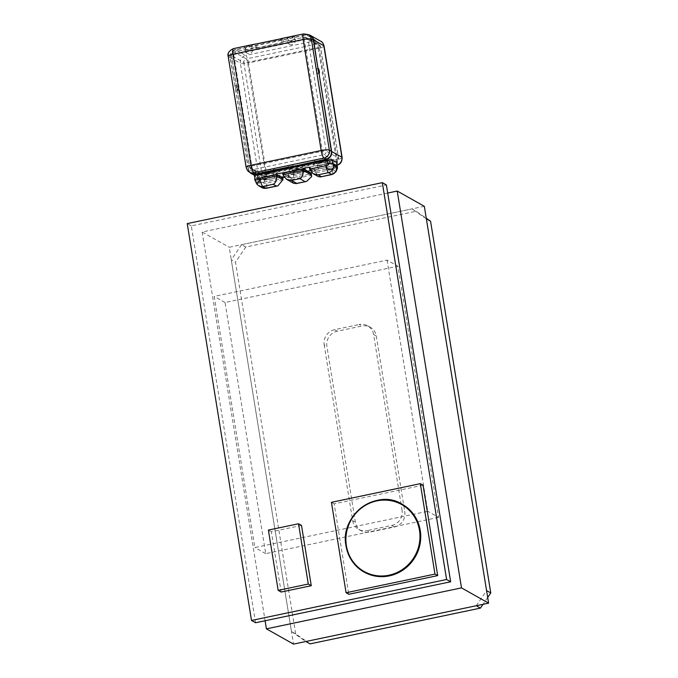 <?xml version="1.0" encoding="UTF-8"?>
<svg xmlns="http://www.w3.org/2000/svg" width="678" height="678" viewBox="0 0 678 678"><rect width="100%" height="100%" fill="white"/><g stroke="black" fill="none" stroke-linecap="round" stroke-linejoin="round"><path stroke-width="0.51" stroke-dasharray="3.39 2.54" d="M424.326 206.298L229.24 247.258L293.515 644.1M387.697 193.044L202.137 232.003L229.24 247.258M202.137 232.003L265.098 620.743M487.685 597.479L483.033 604.318M310.058 643.871L295.684 633.905L235.478 262.183L245.783 247.029L416.182 211.256L426.259 218.248M376.29 336L373.578 334.474L402.054 510.288L404.766 511.814A12.967 12.365 119.4 0 1 394.452 526.967L369.756 532.154A12.967 12.365 119.4 0 1 361.366 530.891A12.967 12.365 119.4 0 1 355.374 522.187L326.898 346.365A12.967 12.365 119.4 0 1 337.212 331.22L361.908 326.033A12.967 12.365 119.4 0 1 370.298 327.296A12.967 12.365 119.4 0 1 376.29 336L404.766 511.814M373.578 334.474A12.967 12.365 -60.6 0 0 367.586 325.771A12.967 12.365 -60.6 0 0 359.196 324.508L361.908 326.033M337.212 331.22L334.5 329.694L359.196 324.508M334.5 329.694A12.967 12.365 -60.6 0 0 324.186 344.839L326.898 346.365M355.374 522.187L352.662 520.662L324.186 344.839M352.662 520.662A12.967 12.365 -60.6 0 0 358.654 529.365A12.967 12.365 -60.6 0 0 367.044 530.628L369.756 532.154M394.452 526.967L391.74 525.442L367.044 530.628M391.74 525.442A12.967 12.365 -60.6 0 0 402.054 510.288M245.783 247.029L241.588 244.665L411.978 208.892L416.182 211.256M295.684 633.905L291.481 631.54L231.274 259.818L235.478 262.183M476.253 605.742L486.567 590.589M426.36 218.858L411.978 208.892M241.588 244.665L231.274 259.818M291.481 631.54L305.863 641.507M255.572 622.743L191.298 225.893L386.384 184.941M387.07 260.115L427.75 511.28L254.886 547.57L214.206 296.405L387.07 260.115L397.91 266.217L438.59 517.382L427.75 511.28M191.298 225.893L187.23 223.604M438.59 517.382L265.725 553.672L225.045 302.507L397.91 266.217M225.045 302.507L214.206 296.405M265.725 553.672L254.886 547.57M301.507 525.433L271.378 531.755L281.141 592.038M268.395 530.077L271.378 531.755M402.224 504.271A38.892 37.104 -60.6 0 0 361.967 507.381A38.892 37.104 -60.6 0 0 346.17 545.976A38.892 37.104 -60.6 0 0 364.061 572.046M423.047 485.185L334.152 503.847L348.797 594.267M331.44 502.322L334.152 503.847M298.981 168.288A8.034 1.542 -9.2 0 1 288.947 168.39A8.034 1.542 -9.2 0 1 294.777 165.924A8.034 1.542 -9.2 0 1 304.812 165.822A8.034 1.542 -9.2 0 1 298.981 168.288M295.345 169.441A8.034 1.542 170.8 0 0 289.514 171.907A8.034 1.542 170.8 0 0 299.549 171.805A8.034 1.542 170.8 0 0 305.38 169.339A8.034 1.542 170.8 0 0 295.345 169.441M270.768 172.644A8.034 1.542 -9.2 0 1 260.733 172.746A8.034 1.542 -9.2 0 1 266.573 170.28A8.034 1.542 -9.2 0 1 276.607 170.178A8.034 1.542 -9.2 0 1 270.768 172.644M267.14 173.797A8.034 1.542 170.8 0 0 261.31 176.263A8.034 1.542 170.8 0 0 271.344 176.161A8.034 1.542 170.8 0 0 277.175 173.687A8.034 1.542 170.8 0 0 267.14 173.797M323.126 161.652A8.034 1.542 -9.2 0 1 313.092 161.754A8.034 1.542 -9.2 0 1 318.923 159.288A8.034 1.542 -9.2 0 1 328.957 159.186A8.034 1.542 -9.2 0 1 323.126 161.652M319.491 162.805A8.034 1.542 170.8 0 0 313.66 165.271A8.034 1.542 170.8 0 0 323.694 165.169A8.034 1.542 170.8 0 0 329.525 162.703A8.034 1.542 170.8 0 0 319.491 162.805M293.667 174.958A4.695 0.907 170.8 0 0 298.829 174.814A4.695 0.907 170.8 0 0 302.778 173.271A4.695 0.907 170.8 0 0 302.617 173.076A4.695 0.907 170.8 0 0 297.447 173.221A4.695 0.907 170.8 0 0 293.506 174.771A4.695 0.907 170.8 0 0 293.667 174.958M302.041 169.568A4.695 0.907 -9.2 0 1 302.21 169.754A4.695 0.907 -9.2 0 1 298.261 171.297A4.695 0.907 -9.2 0 1 293.099 171.441A4.695 0.907 -9.2 0 1 292.938 171.254A4.695 0.907 -9.2 0 1 296.879 169.703A4.695 0.907 -9.2 0 1 302.041 169.568M265.395 179.331A4.695 0.907 170.8 0 0 270.556 179.187A4.695 0.907 170.8 0 0 274.497 177.636A4.695 0.907 170.8 0 0 274.336 177.45A4.695 0.907 170.8 0 0 269.174 177.594A4.695 0.907 170.8 0 0 265.225 179.136A4.695 0.907 170.8 0 0 265.395 179.331M273.768 173.932A4.695 0.907 -9.2 0 1 273.929 174.119A4.695 0.907 -9.2 0 1 269.988 175.67A4.695 0.907 -9.2 0 1 264.818 175.814A4.695 0.907 -9.2 0 1 264.657 175.619A4.695 0.907 -9.2 0 1 268.607 174.077A4.695 0.907 -9.2 0 1 273.768 173.932M317.889 168.305A4.695 0.907 170.8 0 0 323.05 168.161A4.695 0.907 170.8 0 0 326.999 166.619A4.695 0.907 170.8 0 0 326.838 166.432A4.695 0.907 170.8 0 0 321.677 166.568A4.695 0.907 170.8 0 0 317.728 168.119A4.695 0.907 170.8 0 0 317.889 168.305M326.262 162.915A4.695 0.907 -9.2 0 1 326.432 163.101A4.695 0.907 -9.2 0 1 322.482 164.644A4.695 0.907 -9.2 0 1 317.321 164.788A4.695 0.907 -9.2 0 1 317.16 164.601A4.695 0.907 -9.2 0 1 321.101 163.051A4.695 0.907 -9.2 0 1 326.262 162.915M293.167 166.076A2.593 0.5 -9.2 0 1 293.21 166.102L292.921 164.347L287.989 165.381L288.277 167.135M292.921 164.347A2.593 0.5 -9.2 0 1 292.972 164.423A2.593 0.5 -9.2 0 1 290.87 165.263A2.593 0.5 -9.2 0 1 287.989 165.381M310.278 35.765A6.738 6.433 -60.6 0 0 305.914 35.103L235.783 49.833A6.738 6.433 -60.6 0 0 230.418 57.706L234.978 85.843A2.593 0.593 -101.9 0 1 235.02 85.869L235.834 90.877A2.593 0.593 -101.9 0 1 235.791 90.86L248.402 168.72L246.377 167.585A6.738 6.433 -60.6 0 0 249.487 172.11M248.402 168.72A6.738 6.433 -60.6 0 0 251.513 173.254M233.435 48.621A6.738 1.551 -101.9 0 1 233.757 48.689L282.718 39.036L281.912 38.578L303.888 33.968A6.738 1.551 78.1 0 0 303.566 33.9M246.139 167.313A6.738 1.297 170.8 0 0 246.377 167.585L228.393 56.571A6.738 6.433 119.4 0 1 233.757 48.689L235.783 49.833M252.877 48.68L247.08 49.901A3.89 3.712 119.4 0 1 244.699 47.019L252.106 45.468A3.89 3.712 119.4 0 1 247.08 49.901L244.978 50.342A4.144 3.958 -60.6 0 0 251.191 52.799A4.144 3.958 -60.6 0 0 252.877 48.68L251.326 48.375L256.259 47.341A3.11 0.712 78.1 0 0 256.106 47.307A3.11 0.712 78.1 0 0 255.801 48.308L255.14 44.206M256.259 47.341L257.072 47.799L256.547 44.528M245.368 46.257L244.563 46.867L246.495 49.63M252.106 45.468L249.809 45.324M305.914 35.103L303.888 33.968A6.738 6.433 119.4 0 1 308.253 34.62M287.836 37.341L287.175 38.104L294.583 36.553L292.286 36.4M288.972 40.714L287.175 38.104A3.89 3.712 119.4 0 0 293.252 40.205L287.455 41.426A4.144 3.958 119.4 0 0 289.37 44.206L287.218 41.155M294.583 36.553A3.89 3.712 119.4 0 1 293.252 40.205L295.354 39.765A4.144 3.958 119.4 0 1 289.37 44.206M282.718 39.036L283.251 42.299L282.438 41.841L287.37 40.807L287.455 41.426L287.565 40.705L282.285 41.807A3.11 0.712 -101.9 0 1 282.438 41.841M281.311 38.705L281.98 42.807A3.11 0.712 -101.9 0 1 282.285 41.807M255.801 48.308L281.98 42.807M234.978 85.843L230.139 57.511A6.738 6.433 119.4 0 1 235.495 49.63L306.125 34.807L316.355 40.561A6.738 1.551 -101.9 0 1 319.177 48.087L337.237 159.601L266.607 174.432L248.546 62.91A6.738 1.297 -9.2 0 1 240.368 63.266L258.428 174.788A6.738 1.297 170.8 0 0 266.607 174.432A6.738 1.551 -101.9 0 1 266.234 180.034A6.738 1.551 -101.9 0 1 265.903 179.967A6.738 6.433 119.4 0 1 258.428 174.788L248.199 169.025L235.791 90.86M248.199 169.025A6.738 6.433 -60.6 0 0 249.674 172.212M234.732 85.894A2.593 0.593 -101.9 0 1 235.774 88.53A2.593 0.593 -101.9 0 1 235.673 90.937A2.593 0.593 -101.9 0 1 235.546 90.911M235.834 90.877L237.563 90.521A2.593 0.593 78.1 0 0 237.647 90.521A2.593 0.593 78.1 0 0 237.758 88.191A2.593 0.593 78.1 0 0 236.749 85.504L235.02 85.869M237.563 90.521L236.749 85.504M317.99 68.444L316.262 68.809A2.593 0.593 -101.9 0 1 317.279 71.504A2.593 0.593 -101.9 0 1 317.16 73.834A2.593 0.593 -101.9 0 1 317.075 73.826L318.804 73.461M316.262 68.809L317.075 73.826M295.354 39.765L293.794 39.46L304.659 37.18A3.11 0.712 78.1 0 0 304.507 37.146A3.11 0.712 78.1 0 0 304.337 39.731A3.11 0.602 -9.2 0 1 308.109 39.57A3.11 2.966 -60.6 0 0 304.659 37.18L316.923 44.078A3.11 2.966 119.4 0 1 320.372 46.468L308.109 39.57L326.177 151.084A3.11 0.602 170.8 0 0 322.397 151.253L304.337 39.731L233.707 54.562A3.11 0.712 -101.9 0 1 233.885 51.969A3.11 0.712 -101.9 0 1 234.037 52.003A3.11 2.966 -60.6 0 0 231.562 55.638L243.826 62.545A3.11 2.966 119.4 0 1 246.3 58.91L234.037 52.003L244.894 49.723L244.978 50.342L245.097 49.621L233.885 51.969C233.003 51.24 230.554 55.579 231.452 55.511A3.11 0.602 170.8 0 0 231.562 55.638L249.623 167.161A3.11 2.966 -60.6 0 0 253.072 169.551A3.11 0.712 -101.9 0 1 251.775 166.076A3.11 0.602 170.8 0 0 249.512 167.034A3.11 0.602 170.8 0 0 249.623 167.161L261.886 174.06A3.11 0.602 170.8 0 0 265.657 173.899A3.11 0.712 -101.9 0 1 265.488 176.483A3.11 0.712 -101.9 0 1 265.335 176.45A3.11 2.966 119.4 0 1 261.886 174.06L243.826 62.545A3.11 0.602 -9.2 0 0 247.597 62.376L318.228 47.553A3.11 0.712 78.1 0 0 316.923 44.078L246.3 58.91A3.11 0.712 -101.9 0 1 247.597 62.376L265.657 173.899L336.288 159.067A3.11 0.602 170.8 0 0 338.542 158.118A3.11 0.602 170.8 0 0 338.441 157.991A3.11 2.966 119.4 0 1 335.966 161.627A3.11 0.712 78.1 0 0 336.11 161.661A3.11 0.712 78.1 0 0 336.288 159.067L318.228 47.553A3.11 0.602 -9.2 0 0 320.482 46.596L318.94 44.384L306.676 37.476L304.507 37.146L293.794 39.46C291.023 40.629 288.879 41.078 287.37 40.807M257.072 47.799L283.251 42.299M244.894 49.723C246.411 49.994 248.546 49.545 251.326 48.375L256.106 47.307M257.038 174.975L265.903 179.967L336.534 165.144L327.66 160.152M230.139 57.511L240.368 63.266A6.738 6.433 119.4 0 1 245.724 55.393L235.495 49.63M306.125 34.807A6.738 6.433 119.4 0 1 308.49 34.756M324.067 46.019A6.738 1.297 -9.2 0 1 319.177 48.087L248.546 62.91A6.738 1.551 -101.9 0 0 245.724 55.393L316.355 40.561A6.738 6.433 119.4 0 1 320.719 41.222M337.042 165.017A6.738 6.433 119.4 0 1 336.534 165.144A6.738 1.551 -101.9 0 0 336.856 165.212L337.068 165.161M254.487 176.144A4.144 0.797 170.8 0 0 254.631 176.314L258.92 178.729A4.144 0.797 170.8 0 0 263.479 178.602A4.144 0.797 -9.2 0 0 263.954 178.509L283.294 174.449A4.144 0.797 170.8 0 1 288.252 174.195L288.743 177.246A4.144 0.797 170.8 0 0 284.201 177.424M342.127 157.533A6.738 1.297 170.8 0 1 337.237 159.601A6.738 1.551 -101.9 0 1 336.856 165.212L266.234 180.034L261.539 179.314L255.021 175.644M311.812 172.78A4.144 0.797 170.8 0 0 311.948 172.517A4.144 0.797 170.8 0 0 311.872 172.398L311.371 169.339A4.144 0.797 170.8 0 1 311.287 169.212A4.144 0.797 170.8 0 1 314.295 167.941L333.644 163.881A4.144 0.797 -9.2 0 0 334.101 163.779A4.144 0.797 170.8 0 0 336.652 162.61M263.937 182.187A4.144 0.797 170.8 0 0 264.53 182.068L282.718 178.246L263.928 182.136A4.144 0.797 170.8 0 1 259.496 182.246L255.208 179.831L254.631 176.314M257.632 178.483A4.144 0.797 170.8 0 0 255.064 179.662A4.144 0.797 170.8 0 0 255.208 179.831M323.703 154.72A3.11 2.966 -60.6 0 0 326.177 151.084L338.441 157.991L320.372 46.468A3.11 0.602 -9.2 0 1 320.482 46.596L338.542 158.118C339.424 158.076 337.025 162.364 336.11 161.661L265.488 176.483L263.318 176.153L251.055 169.246L249.512 167.034L231.452 55.511A3.11 0.602 170.8 0 1 233.707 54.562L251.775 166.076L322.397 151.253A3.11 0.712 -101.9 0 0 323.703 154.72L253.072 169.551L265.335 176.45L335.966 161.627L323.703 154.72M332.398 163.415A4.144 0.797 170.8 0 0 328.203 163.669M334.788 167.263L335.559 167.102C335.33 168.288 334.254 169.025 332.347 169.339L316.05 172.754L315.804 171.254L334.22 167.441A4.144 0.797 170.8 0 0 334.788 167.313L334.788 167.263A4.144 0.797 170.8 0 0 337.22 166.144L337.229 166.178M282.955 179.704L266.657 183.128C264.674 183.611 263.445 183.348 262.954 182.348L263.928 182.136M254.64 179.517L259.81 182.484L262.954 182.348M311.371 169.339A4.144 0.797 -9.2 0 1 311.456 169.466A4.144 0.797 -9.2 0 1 308.448 170.737L293.201 173.932A4.144 0.797 -9.2 0 1 288.252 174.195M314.295 167.941L314.795 171L315.821 170.78L315.906 171.28L334.788 167.313M335.559 167.102L337.347 166.203M266.31 188.298A6.221 1.432 -101.9 0 0 266.657 183.128C267.674 188.569 259.784 188.908 259.106 183.458L259.81 182.484M261.979 187.637A6.221 5.933 -60.6 0 1 259.106 183.458L255.92 181.662L254.725 179.619M258.793 185.84A6.221 5.933 -60.6 0 1 255.92 181.662L256.843 184.111M308.448 170.737L309.024 174.297A4.144 0.797 170.8 0 0 309.448 174.204L309.448 174.153A4.144 0.797 170.8 0 0 311.194 173.619L311.202 173.661M314.795 171A4.144 0.797 170.8 0 0 311.787 172.271A4.144 0.797 170.8 0 0 311.872 172.398M288.743 177.246A4.144 0.797 170.8 0 0 290.964 177.382L291.04 177.839A4.144 0.797 -9.2 0 0 293.328 177.543L293.337 177.585A4.144 0.797 170.8 0 0 293.777 177.492L293.201 173.932M309.024 174.297L293.777 177.492M336.042 171.636L332.347 169.339A6.221 1.432 78.1 0 1 332 174.509M315.821 170.78L309.363 167.144M309.448 167.61L315.88 171.237M309.363 167.627L315.804 171.254M309.609 169.136L316.05 172.754L318.338 176.611M282.726 172.737L290.964 177.382M293.701 183.348L291.735 180.78L292.396 179.297L292.15 177.789L293.328 177.543M293.337 177.585L309.448 174.204M309.448 174.153L310.431 173.949A2.593 0.5 170.8 0 0 311.355 173.712M282.819 173.246L291.04 177.839M292.15 177.789A2.593 0.5 -9.2 0 1 291.108 177.958L291.354 179.467L282.938 174.729M291.735 180.78L291.354 179.467M311.685 176.594L310.668 175.458L292.396 179.297M282.692 173.229L291.108 177.958M230.418 57.706L228.393 56.571A6.738 1.297 -9.2 0 1 228.164 56.299M264.53 182.068L263.954 178.509M258.92 178.729L259.496 182.246M333.644 163.881L334.22 167.441M283.794 177.509L283.294 174.449M310.431 173.949L310.668 175.458M370.298 327.296L367.586 325.771M361.366 530.891L358.654 529.365M289.514 171.907L288.947 168.39M261.31 176.263L260.733 172.746M313.66 165.271L313.092 161.754M302.21 169.754L302.778 173.271M273.929 174.119L274.497 177.636M326.432 163.101L326.999 166.619M292.972 164.423L293.303 166.432M235.673 90.937L237.647 90.521M317.16 73.834L319.135 73.419M246.894 53.121L244.741 50.07M255.064 179.662L254.987 179.195M311.456 169.466L311.948 172.517M311.287 169.212L311.787 172.271M305.38 169.339L304.812 165.822M277.175 173.687L276.607 170.178M329.525 162.703L328.957 159.186M292.938 171.254L293.506 174.771M264.657 175.619L265.225 179.136M317.16 164.601L317.728 168.119"/><path stroke-width="1.02" d="M265.098 620.743L266.412 628.845L461.498 587.885L397.223 191.043L387.697 193.044M397.223 191.043L424.326 206.298L488.601 603.149L293.515 644.1L266.412 628.845M461.498 587.885L488.601 603.149M426.259 218.248L430.564 221.223L490.77 592.953L487.685 597.479M483.033 604.318L480.456 608.107L310.058 643.871L305.863 641.507L476.253 605.742L480.456 608.107M430.564 221.223L426.36 218.858L486.567 590.589L490.77 592.953M382.316 182.653L386.384 184.941L450.658 581.783L255.572 622.743L251.504 620.455L187.23 223.604L382.316 182.653L446.59 579.495L251.504 620.455M450.658 581.783L446.59 579.495M298.523 523.755L268.395 530.077L278.158 590.36L281.141 592.038L311.27 585.716L301.507 525.433L298.523 523.755L308.287 584.038L311.27 585.716M278.158 590.36L308.287 584.038M364.061 572.046A38.892 37.104 -60.6 0 0 364.128 572.088A38.892 37.104 -60.6 0 0 404.419 569.037A38.892 37.104 -60.6 0 0 420.25 530.425A38.892 37.104 -60.6 0 0 402.291 504.305A38.892 37.104 -60.6 0 0 402.224 504.271M420.335 483.66L331.44 502.322L346.085 592.741L434.979 574.08L420.335 483.66L423.047 485.185L437.691 575.605L348.797 594.267L346.085 592.741M434.979 574.08L437.691 575.605M332.22 160.025L332.796 163.584A4.144 0.797 170.8 0 0 332.406 163.457L337.229 166.178A4.144 0.797 170.8 0 0 337.229 166.169L336.652 162.61A4.144 0.797 170.8 0 0 336.508 162.44L332.22 160.025A4.144 0.797 170.8 0 0 327.66 160.152L326.304 159.381L293.21 166.33L326.016 159.186L323.991 158.042L253.852 172.763A6.738 6.433 -60.6 0 1 249.487 172.11L251.513 173.254A6.738 6.433 -60.6 0 0 255.877 173.907L288.235 167.119A2.593 0.5 -9.2 0 0 288.277 167.135L293.176 166.11M293.21 166.33A2.593 0.5 -9.2 0 1 293.303 166.432A2.593 0.5 -9.2 0 1 291.125 167.288A2.593 0.5 -9.2 0 1 288.269 167.364L255.674 174.212L257.038 174.975A4.144 0.797 170.8 0 0 254.487 176.144L254.987 179.195M255.877 173.907L253.852 172.763A6.738 1.551 -101.9 0 1 251.038 165.246L321.169 150.524A6.738 1.551 78.1 0 0 323.991 158.042A6.738 6.433 -60.6 0 0 329.347 150.169A6.738 1.297 170.8 0 0 321.169 150.524L303.185 39.502L233.054 54.232A6.738 1.551 -101.9 0 1 233.435 48.621L255.411 44.011A6.738 1.551 78.1 0 0 255.14 44.206L281.311 38.705A6.738 1.551 -101.9 0 1 281.59 38.51L303.566 33.9A6.738 1.551 78.1 0 0 303.185 39.502A6.738 1.297 -9.2 0 1 311.371 39.146L329.347 150.169L331.373 151.304L319.016 73.394L331.661 151.508L341.898 157.262A6.738 6.433 119.4 0 1 337.042 165.017M326.016 159.186A6.738 6.433 -60.6 0 0 331.373 151.304M308.253 34.62A6.738 6.433 119.4 0 1 311.371 39.146L313.397 40.29A6.738 6.433 -60.6 0 0 310.278 35.765L308.253 34.62L303.566 33.9M318.804 73.436L317.99 68.444A2.593 0.593 78.1 0 0 317.948 68.419L313.397 40.29M249.674 172.212A6.738 6.433 -60.6 0 0 255.674 174.212M308.49 34.756A6.738 6.433 119.4 0 1 313.6 39.985L317.948 68.419M318.202 68.368A2.593 0.593 -101.9 0 1 319.236 71.012A2.593 0.593 -101.9 0 1 319.135 73.419A2.593 0.593 -101.9 0 1 319.016 73.394M326.304 159.381A6.738 6.433 -60.6 0 0 331.661 151.508M310.49 35.459L320.719 41.222A6.738 6.433 119.4 0 1 323.83 45.748L313.6 39.985M257.64 178.534L276.285 174.619L282.845 178.221L276.395 174.585L258.072 178.433A4.144 0.797 170.8 0 0 257.64 178.534L254.725 179.619M257.038 174.975A4.144 0.797 -9.2 0 1 257.496 174.873L258.072 178.433M309.439 167.61L309.609 169.136L325.906 165.712C327.915 165.364 328.983 164.618 329.118 163.483L328.211 163.712A4.144 0.797 170.8 0 0 327.762 163.805L327.186 160.245A4.144 0.797 -9.2 0 1 327.66 160.152M332.406 163.457L333.457 165.381L336.644 167.178L337.22 166.135A4.144 0.797 170.8 0 0 337.085 166L336.508 162.44M332.796 163.584L337.085 166M284.201 177.424A4.144 0.797 170.8 0 0 283.794 177.509L282.768 177.721L282.845 178.221M282.718 178.238L282.955 179.704L277.853 185.882L276.378 186.06L273.192 184.272L262.827 186.442A6.221 1.432 -101.9 0 1 260.225 179.501L276.522 176.077L276.285 174.619M256.521 178.721C257.106 179.729 258.335 179.992 260.225 179.501L256.843 184.111L254.64 179.517M327.762 163.805L328.211 163.712M332.271 163.339L329.118 163.483M336.042 171.644L337.508 168.017L337.347 166.203M276.395 174.585L282.768 177.721M327.186 160.245L257.496 174.873M276.31 174.085L303.032 169L302.947 168.491L309.363 167.144L309.448 167.652M282.955 179.704L276.522 176.077C276.616 180.475 275.505 183.204 273.192 184.272M282.811 173.246L302.956 169.017L311.202 173.661A4.144 0.797 170.8 0 0 311.27 173.636L311.194 173.136A4.144 0.797 170.8 0 0 311.812 172.78M313.067 173.644L318.338 176.611L320.457 176.933L331.695 174.449A6.221 5.933 119.4 0 0 336.644 167.178L336.042 171.636L332 174.509A6.221 1.432 78.1 0 1 331.695 174.449L328.508 172.653A6.221 5.933 -60.6 0 0 333.457 165.381C334.542 170.788 326.652 171.136 325.906 165.712A6.221 1.432 78.1 0 0 328.508 172.653L318.143 174.831L313.067 173.644L309.609 169.136M311.194 173.136L302.947 168.491M311.27 173.636L303.032 169M261.979 187.637L258.793 185.84A6.221 5.933 -60.6 0 0 262.827 186.442L266.005 188.238A6.221 1.432 -101.9 0 0 266.31 188.298L261.979 187.637A6.221 5.933 -60.6 0 0 266.005 188.238L276.378 186.06M282.802 173.204L282.938 174.729L286.396 179.238L291.472 180.433L296.684 183.365L306.558 181.424L311.685 176.594L311.244 173.644M282.938 174.729L303.193 170.483L302.956 169.017M296.684 183.365L293.701 183.348L286.396 179.238M311.6 175.221L303.193 170.483C303.278 174.873 302.176 177.602 299.862 178.67L291.472 180.433M346.026 545.849A38.892 37.104 119.4 0 1 361.882 507.271A38.892 37.104 119.4 0 1 402.156 504.229A38.892 37.104 119.4 0 1 420.114 530.349A38.892 37.104 119.4 0 1 404.291 568.961A38.892 37.104 119.4 0 1 363.993 572.012A38.892 37.104 119.4 0 1 346.034 545.9M419.487 530.374A38.375 36.604 -60.6 0 0 376.917 500.873A38.375 36.604 -60.6 0 0 346.39 545.714A38.375 36.604 -60.6 0 0 388.96 575.215A38.375 36.604 -60.6 0 0 419.487 530.374M251.038 165.246A6.738 1.297 170.8 0 0 246.139 167.313L228.164 56.299A6.738 1.297 -9.2 0 1 233.054 54.232L251.038 165.246M341.898 157.262L323.83 45.748A6.738 1.297 -9.2 0 1 324.067 46.019L342.127 157.533A6.738 1.297 170.8 0 0 341.898 157.262M318.143 174.831L321.321 176.627M305.083 181.602L299.862 178.67M402.291 504.305L402.156 504.229C376.849 487.948 339.449 515.356 346.017 545.875C348.153 557.494 354.145 566.206 363.993 572.012L364.128 572.088M249.487 172.11C248.072 171.576 246.962 169.983 246.139 167.313M228.164 56.299C227.257 53.384 229.011 50.825 233.435 48.621M251.309 173.551L255.021 175.644M324.067 46.019C323.245 43.341 322.126 41.739 320.719 41.222M336.856 165.212C340.356 164.44 342.11 161.881 342.127 157.533M266.31 188.298L277.853 185.874M320.457 176.933L332 174.509M258.793 185.84L256.843 184.111M295.82 183.679L306.558 181.424"/></g></svg>
